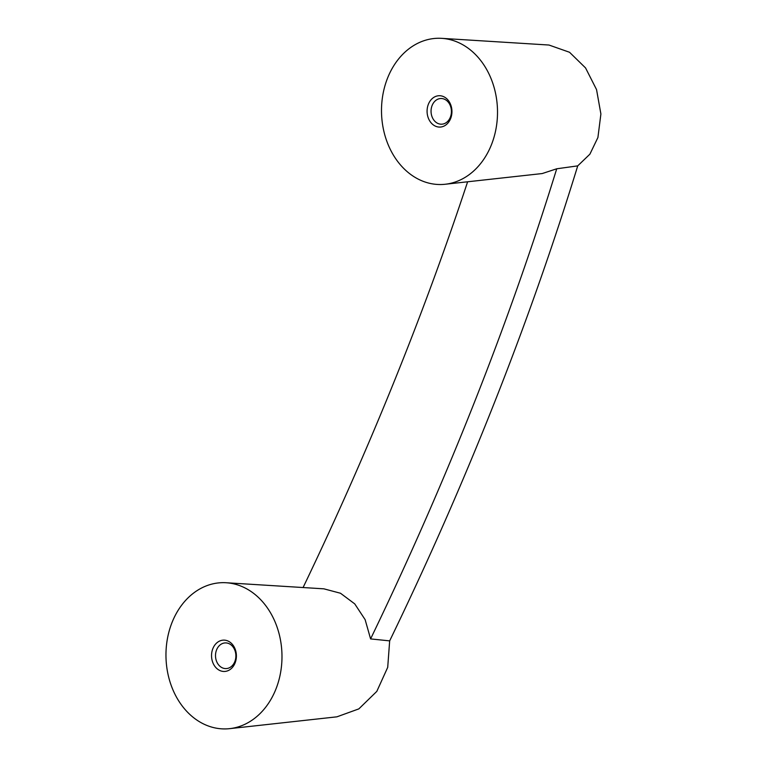 <?xml version="1.0" encoding="UTF-8"?>
<svg xmlns="http://www.w3.org/2000/svg" width="767" height="767" viewBox="0 0 767 767"><rect width="100%" height="100%" fill="white"/><g stroke="black" fill="none" stroke-linecap="round" stroke-linejoin="round"><path stroke-width="1.15" d="M450.363 117.188A12.847 10.182 -91.4 0 0 440.929 98.512A12.847 10.182 -91.4 0 0 431.054 111.599A12.847 10.182 -91.4 0 0 441.543 124.196A12.847 10.182 -91.4 0 0 450.363 117.188M212.833 648.671A15.676 12.425 88.6 0 1 229.496 641.835A15.676 12.425 88.6 0 1 235.105 662.918A15.676 12.425 88.6 0 1 218.442 669.754A15.676 12.425 88.6 0 1 212.833 648.671M234.817 661.595A12.847 10.182 -91.4 0 0 225.383 642.909A12.847 10.182 -91.4 0 0 215.508 655.996A12.847 10.182 -91.4 0 0 225.997 668.594A12.847 10.182 -91.4 0 0 234.817 661.595M467.621 181.779A2078.522 1116.79 -57.4 0 1 303.08 587.541M577.724 165.873L556.727 168.788A2078.522 1116.79 -57.4 0 1 370.595 638.911L389.665 640.876A2062.54 1108.2 -57.4 0 0 577.724 165.873L589.9 154.167L597.915 137.504L600.897 113.995L596.544 89.595L585.547 67.918L569.536 52.271L548.98 45.032L441.734 38.35A73.143 58.004 -91.4 0 0 381.525 112.778A73.143 58.004 -91.4 0 0 445.205 184.253A73.143 58.004 -91.4 0 0 491.474 144.637A73.143 58.004 -91.4 0 0 441.734 38.35M229.659 728.65A73.143 58.004 88.6 0 1 176.228 696.666A73.143 58.004 88.6 0 1 172.009 622.555A73.143 58.004 88.6 0 1 226.188 582.747A73.143 58.004 88.6 0 1 280.77 641.711A73.143 58.004 88.6 0 1 229.659 728.65L336.914 716.829L358.841 708.89L376.818 691.374L387.709 667.357L389.665 640.876M370.595 638.911L365.14 619.669L354.747 603.888L340.5 593.246L323.895 588.835L226.188 582.747M450.651 118.521A15.676 12.425 -91.4 0 0 438.734 95.741A15.676 12.425 -91.4 0 0 429.156 119.92A15.676 12.425 -91.4 0 0 450.651 118.521M556.727 168.788L542.211 173.553L445.205 184.253"/></g></svg>

